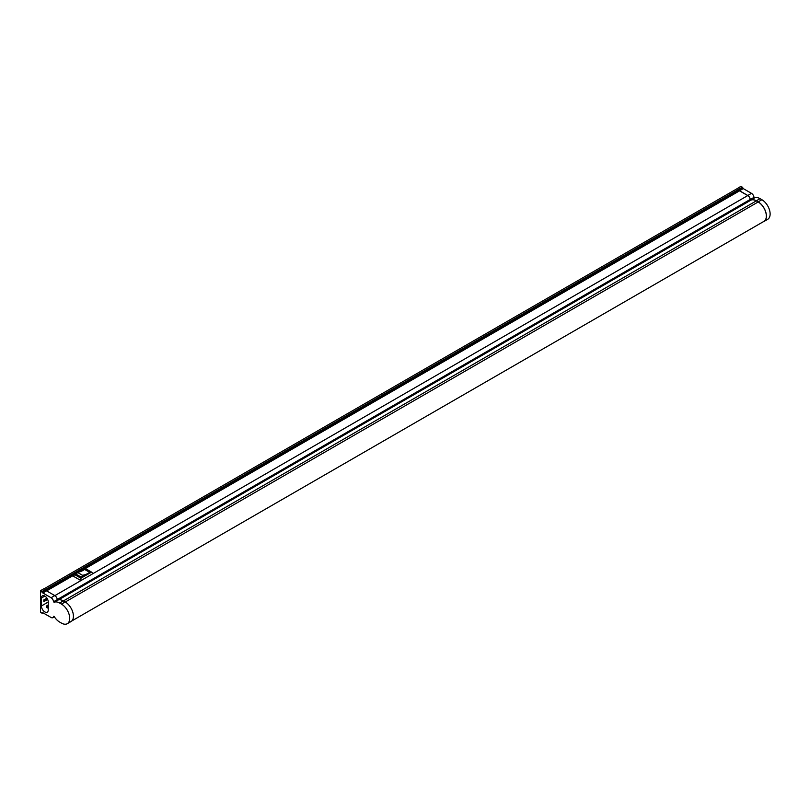 <?xml version="1.0" encoding="UTF-8"?>
<svg xmlns="http://www.w3.org/2000/svg" width="810" height="810" viewBox="0 0 810 810"><rect width="100%" height="100%" fill="white"/><g stroke="black" fill="none" stroke-linecap="round" stroke-linejoin="round"><path stroke-width="1.21" d="M47.243 607.399L46.96 606.437L47.243 607.399M47.243 605.971A1.174 0.678 60 0 1 47.243 607.885A1.174 0.678 60 0 1 47.243 605.971M46.848 598.003L47.324 598.772M46.464 597.507A1.174 0.678 -120 0 0 47.618 599.339M44.823 611.914A4.85 2.805 -120 0 0 47.253 612.158A4.85 2.805 -120 0 0 48.256 609.94L48.256 602.012A4.85 2.805 -120 0 0 46.14 597.132A4.85 2.805 -120 0 0 42.404 595.836A4.85 2.805 -120 0 0 41.401 598.053L41.401 605.981A4.85 2.805 -120 0 0 44.823 611.914M54.098 602.306L53.561 601.759A3.534 2.045 -120 0 0 51.07 597.729L42.849 592.981L40.5 590.692L40.5 612.309L41.948 613.14L42.849 612.735L51.07 617.473A3.534 2.045 -120 0 0 52.842 617.655A3.534 2.045 -120 0 0 53.561 616.319L54.098 616.39A11.644 6.723 -120 0 0 59.626 622.039L61.479 623.113A11.644 6.723 -120 0 0 67.301 623.69A11.644 6.723 -120 0 0 69.083 614.365A11.644 6.723 -120 0 0 61.479 604.108L59.626 603.035A11.644 6.723 -120 0 0 54.098 602.306L57.814 600.159L57.267 599.613A3.534 2.045 -120 0 0 54.786 595.583L46.555 590.834L44.216 588.546L40.5 590.692M77.021 573.075L73.022 576.011L80.929 580.578L747.772 195.575A3.422 1.974 60 0 1 750.181 199.483L750.86 200.171A11.522 6.652 60 0 1 756.327 200.89L758.18 201.963A11.522 6.652 60 0 1 765.713 212.119A11.522 6.652 60 0 1 763.951 221.353L71.766 620.976M44.378 588.637L737.282 188.588L739.55 190.836L747.772 195.575M763.131 221.829A11.644 6.723 -120 0 0 764.002 221.454L767.718 219.307A11.644 6.723 -120 0 0 769.5 209.982A11.644 6.723 -120 0 0 761.896 199.726L760.043 198.652A11.644 6.723 -120 0 0 754.515 197.923L753.978 197.377A3.534 2.045 -120 0 0 751.488 193.347L743.266 188.598L740.917 186.31L737.201 188.639M43.821 599.916L43.821 601.314L44.601 601.202L43.821 599.916L46.535 598.347M67.301 623.69L71.017 621.553A11.644 6.723 -120 0 0 72.799 612.218A11.644 6.723 -120 0 0 65.195 601.962L63.332 600.888A11.644 6.723 -120 0 0 57.814 600.159M764.002 221.454A11.644 6.723 -120 0 0 765.784 212.129A11.644 6.723 -120 0 0 758.18 201.872L756.327 200.799A11.644 6.723 -120 0 0 750.799 200.07L750.262 199.523A3.534 2.045 -120 0 0 747.772 195.483L739.55 190.735L737.201 188.446M74.51 574.523L80.929 578.229L80.929 580.578L54.857 595.633M80.929 578.229L91.54 572.103L93.028 573.591M91.54 572.103L85.121 568.397L78.691 572.113M76.687 573.946L76.17 574.239L81.415 577.277L89.88 572.376L84.635 569.349L81.425 571.212M76.535 574.462A5.71 3.291 -60 0 1 77.385 572.326A22.822 13.173 120 0 0 84.635 569.45L84.635 569.349M81.699 577.105A5.71 3.291 -60 0 1 82.468 575.262A22.822 13.173 120 0 0 89.728 572.376L89.728 572.478M77.385 572.326L82.468 575.262M84.635 569.45L89.728 572.376M739.55 190.836L85.354 568.529M73.882 575.151L46.636 590.885M45.735 589.427L738.649 189.378M65.276 602.012L758.18 201.963M63.413 600.939L756.327 200.89M58.441 599.926L750.86 200.171M57.267 599.532L750.181 199.483M739.014 189.844L46.079 589.903M42.555 592.606L77.294 572.508M77.669 572.295L739.186 190.37M44.823 596.079L41.401 598.053M48.256 602.012L41.401 605.981M45.654 589.376L41.948 591.523M46.089 589.943L42.383 592.08M46.555 590.834L42.849 592.981M54.786 595.583L51.07 597.729M57.267 599.613L53.561 601.759M63.332 600.888L59.626 603.035M65.195 601.962L61.479 604.108M42.92 612.775L42.383 613.079M44.57 600.899L47.365 599.279M44.621 601.182L47.658 599.43L44.601 601.202M758.18 201.872L761.896 199.726M756.327 200.799L760.043 198.652M750.799 200.07L754.515 197.923M750.262 199.523L753.978 197.377M747.772 195.483L751.488 193.347M739.55 190.735L743.266 188.598M739.267 190.37L742.972 188.224M739.085 189.844L742.79 187.697M738.649 189.287L742.365 187.14M54.341 616.785L52.842 617.655M42.95 612.795L42.292 613.17M46.636 605.931L48.256 604.847"/></g></svg>
